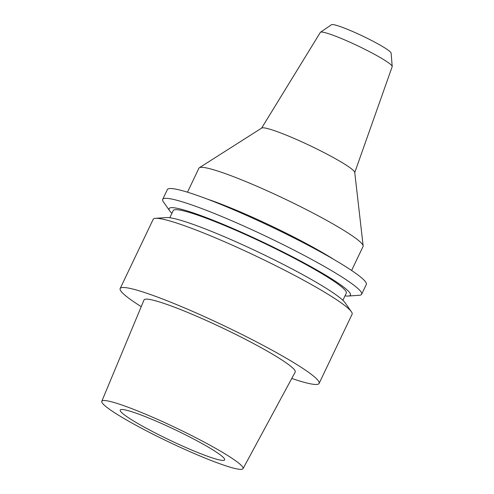 <?xml version="1.0" encoding="UTF-8"?>
<svg xmlns="http://www.w3.org/2000/svg" width="494" height="494" viewBox="0 0 494 494"><rect width="100%" height="100%" fill="white"/><g stroke="black" fill="none" stroke-linecap="round" stroke-linejoin="round"><path stroke-width="0.74" d="M214.55 447.749A78.25 7.91 25.5 0 1 243.042 468.664A78.25 7.91 25.5 0 1 202.534 457.036A78.25 7.91 25.5 0 1 130.317 422.129A78.25 7.91 25.5 0 1 101.789 401.289A78.25 7.91 25.5 0 1 142.006 412.712A78.25 7.91 25.5 0 1 214.55 447.749M203.577 444.409A57.86 5.848 -154.5 0 0 150.053 418.554A57.86 5.848 -154.5 0 0 120.209 410.032A57.86 5.848 -154.5 0 0 141.29 425.47A57.86 5.848 -154.5 0 0 194.809 451.331A57.86 5.848 -154.5 0 0 224.653 459.846A57.86 5.848 -154.5 0 0 203.577 444.409M243.042 468.664L295.214 372.075A83.758 8.466 -154.5 0 0 264.722 349.69A83.758 8.466 -154.5 0 0 187.065 312.183A83.758 8.466 -154.5 0 0 144.02 299.957L101.789 401.289M141.228 306.644A110.211 11.14 25.5 0 1 120.166 288.533A110.211 11.14 25.5 0 1 177.013 304.761A110.211 11.14 25.5 0 1 278.956 354.019A110.211 11.14 25.5 0 1 319.105 383.424A110.211 11.14 25.5 0 1 291.769 378.453M319.105 383.424L352.099 314.252A110.211 11.14 -154.5 0 0 351.395 311.745A110.211 11.14 -154.5 0 0 311.949 284.847A110.211 11.14 -154.5 0 0 155.554 218.329A110.211 11.14 -154.5 0 0 153.159 219.361L120.166 288.533M351.395 311.745L345.071 302.717A100.467 10.152 -154.5 0 0 309.114 278.202A100.467 10.152 -154.5 0 0 166.54 217.564L155.554 218.329M342.885 300.296L346.3 293.133A95.879 9.689 -154.5 0 0 311.368 267.55A95.879 9.689 -154.5 0 0 222.677 224.702A95.879 9.689 -154.5 0 0 173.215 210.58L169.8 217.737M171.912 213.315A100.467 10.152 25.5 0 1 169.726 210.895A100.467 10.152 25.5 0 1 213.809 220.528A100.467 10.152 25.5 0 1 313.832 268.304A100.467 10.152 25.5 0 1 348.251 296.048A100.467 10.152 25.5 0 1 344.991 295.875M169.726 210.895L163.403 201.867A110.211 11.14 25.5 0 1 162.693 199.36A110.211 11.14 25.5 0 1 219.546 215.594A110.211 11.14 25.5 0 1 321.489 264.846A110.211 11.14 25.5 0 1 361.639 294.251A110.211 11.14 25.5 0 1 359.243 295.282L348.251 296.048M361.639 294.251L366.313 284.458A110.211 11.14 -154.5 0 0 326.157 255.052A110.211 11.14 -154.5 0 0 224.214 205.8A110.211 11.14 -154.5 0 0 167.367 189.566L162.693 199.36M207.301 199.088A90.921 9.188 25.5 0 1 316.957 249.421A90.921 9.188 25.5 0 1 333.783 259.418M351.611 270.477L363.065 246.469A90.921 9.188 -154.5 0 0 363.152 245.864A90.921 9.188 -154.5 0 0 329.936 222.207A90.921 9.188 -154.5 0 0 248.198 182.552A90.921 9.188 -154.5 0 0 199.348 167.738A90.921 9.188 -154.5 0 0 198.934 168.182L187.485 192.191M199.348 167.738L261.74 128.045A51.617 5.218 -154.5 0 1 289.472 136.455A51.617 5.218 -154.5 0 1 335.877 158.963A51.617 5.218 25.5 0 1 354.735 172.394L363.152 245.864M320.489 32.246L331.542 24.7A33.061 3.341 -154.5 0 1 349.258 30.054A33.061 3.341 -154.5 0 1 379.04 44.497A33.061 3.341 -154.5 0 1 391.118 53.117L392.211 66.455A39.798 4.02 25.5 0 0 377.669 56.081A39.798 4.02 -154.5 0 0 341.817 38.693A39.798 4.02 -154.5 0 0 320.489 32.246A39.798 4.02 -154.5 0 0 320.347 32.394L261.604 128.131M392.211 66.455A39.798 4.02 25.5 0 1 392.187 66.659L354.754 172.554"/></g></svg>
